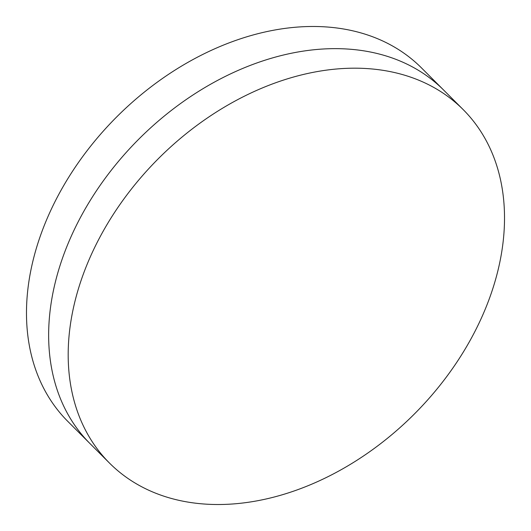 <?xml version="1.0" encoding="UTF-8"?>
<svg xmlns="http://www.w3.org/2000/svg" width="531" height="531" viewBox="0 0 531 531"><rect width="100%" height="100%" fill="white"/><g stroke="black" fill="none" stroke-linecap="round" stroke-linejoin="round"><path stroke-width="0.8" d="M463.145 109.565L443.604 90.024A250.015 180.786 135 0 0 225.144 76.497A250.015 180.786 135 0 0 54.985 283.587A250.015 180.786 135 0 0 90.018 443.597L67.855 421.435A250.015 180.786 135 0 1 32.822 261.425A250.015 180.786 135 0 1 202.981 54.335A250.015 180.786 135 0 1 421.441 67.862L443.604 90.024A250.015 180.786 135 0 0 225.144 76.497A250.015 180.786 135 0 0 54.985 283.587A250.015 180.786 135 0 0 90.018 443.597L109.559 463.138A250.015 180.786 135 0 0 328.019 476.665A250.015 180.786 135 0 0 498.178 269.575A250.015 180.786 135 0 0 463.145 109.565A250.015 180.786 135 0 0 244.685 96.038A250.015 180.786 135 0 0 74.526 303.128A250.015 180.786 135 0 0 109.559 463.138"/></g></svg>

